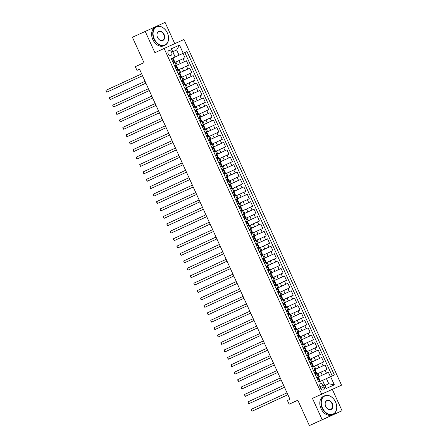 <?xml version="1.0" encoding="UTF-8"?>
<svg xmlns="http://www.w3.org/2000/svg" width="448" height="448" viewBox="0 0 448 448"><rect width="100%" height="100%" fill="white"/><g stroke="black" fill="none" stroke-linecap="round" stroke-linejoin="round"><path stroke-width="0.67" d="M168.179 53.788A2.61 1.887 65.3 0 0 170.99 55.378A2.61 1.887 65.3 0 0 171.618 52.237A2.61 1.887 65.3 0 0 168.806 50.641A2.61 1.887 65.3 0 0 168.179 53.788M174.765 43.658L165.077 22.4L132.412 37.262L143.993 62.67L135.296 66.674L136.987 70.381L139.552 69.222L136.987 70.381M341.544 385.174L184.005 39.486L164.13 48.457L321.67 394.145L341.544 385.174L312.458 398.384L322.179 419.709L342.054 410.738L332.338 389.413M342.054 410.738L309.389 425.6L297.808 400.193L289.111 404.197L297.842 400.26M322.179 419.709L309.389 425.6M330.422 376.774L328.401 372.338L316.714 377.726M317.862 373.565L327.051 369.37L325.018 364.924L313.331 370.306M314.479 366.15L323.669 361.956L321.642 357.504L309.949 362.886M311.097 358.73L320.286 354.536L318.259 350.084L306.572 355.471M307.72 351.31L316.91 347.116L314.877 342.67L303.19 348.051M304.338 343.896L313.527 339.702L311.5 335.25L299.807 340.631M300.955 336.476L310.145 332.282L308.118 327.83L296.43 333.217M297.578 329.056L306.768 324.862L304.735 320.415L293.048 325.797M294.196 321.642L303.386 317.447L301.358 312.995L289.666 318.377M290.814 314.222L300.003 310.027L297.976 305.575L286.289 310.962M287.431 306.802L296.626 302.607L294.594 298.161L282.906 303.542M284.054 299.387L293.244 295.193L291.217 290.741L279.524 296.122M280.672 291.967L289.862 287.773L287.834 283.321L276.142 288.708M277.29 284.547L286.479 280.353L284.452 275.906L272.765 281.288M273.913 277.133L283.102 272.938L281.075 268.486L269.382 273.868M270.53 269.713L279.72 265.518L277.693 261.066L266 266.454M267.148 262.298L276.338 258.098L274.31 253.652L262.623 259.034M263.771 254.878L272.961 250.684L270.934 246.232L259.241 251.614M260.389 247.458L269.578 243.264L267.551 238.812L255.858 244.199M257.006 240.044L266.196 235.85L264.169 231.398L252.482 236.779M253.63 232.624L262.819 228.43L260.786 223.978L249.099 229.359M250.247 225.204L259.437 221.01L257.41 216.558L245.717 221.945M246.865 217.79L256.054 213.595L254.027 209.143L242.34 214.525M243.488 210.37L252.678 206.175L250.645 201.723L238.958 207.105M240.106 202.95L249.295 198.755L247.268 194.303L235.575 199.69M236.723 195.535L245.913 191.341L243.886 186.889L232.198 192.27M233.346 188.115L242.536 183.921L240.503 179.469L228.816 184.85M229.964 180.695L239.154 176.501L237.126 172.049L225.434 177.436M226.582 173.281L235.771 169.086L233.744 164.634L222.057 170.016M223.199 165.861L232.389 161.666L230.362 157.214L218.674 162.596M219.822 158.441L229.012 154.246L226.985 149.794L215.292 155.182M216.44 151.026L225.63 146.832L223.602 142.38L211.91 147.762M213.058 143.606L222.247 139.412L220.22 134.96L208.533 140.342M209.681 136.186L218.87 131.992L216.843 127.54L205.15 132.927M206.298 128.772L215.488 124.578L213.461 120.126L201.768 125.507M202.916 121.352L212.106 117.158L210.078 112.706L198.391 118.087M199.539 113.932L208.729 109.738L206.696 105.286L195.009 110.673M196.157 106.518L205.346 102.323L203.319 97.871L191.626 103.253M192.774 99.098L201.964 94.903L199.937 90.451L188.25 95.833M189.398 91.678L198.587 87.483L196.554 83.031L184.867 88.418M186.015 84.263L195.205 80.069L193.178 75.617L181.485 80.998M182.633 76.843L191.822 72.649L189.795 68.197L178.108 73.578M179.256 69.423L188.446 65.229L186.413 60.777L174.726 66.164M174.686 66.074L177.212 64.938L174.698 66.102M178.063 73.494L180.589 72.358L178.08 73.522M181.446 80.909L183.971 79.778L181.457 80.937M184.828 88.329L187.354 87.192L184.839 88.357M188.205 95.749L190.73 94.612L188.222 95.777M191.587 103.163L194.113 102.032L191.598 103.191M194.97 110.583L197.495 109.446L194.981 110.611M198.346 118.003L200.872 116.866L198.363 118.031M201.729 125.418L204.254 124.286L201.74 125.446M205.111 132.838L207.637 131.701L205.122 132.866M208.494 140.258L211.014 139.121L208.505 140.286M211.87 147.672L214.396 146.541L211.887 147.7M215.253 155.092L217.778 153.955L215.264 155.12M218.635 162.512L221.161 161.375L218.646 162.54M222.012 169.926L224.538 168.795L222.029 169.954M225.394 177.346L227.92 176.21L225.406 177.374M228.777 184.766L231.302 183.63L228.788 184.794M232.154 192.181L234.679 191.05L232.17 192.209M235.536 199.601L238.062 198.464L235.547 199.629M238.918 207.021L241.444 205.884L238.93 207.049M242.295 214.435L244.821 213.304L242.312 214.463M245.678 221.855L248.203 220.718L245.689 221.883M249.06 229.275L251.586 228.138L249.071 229.303M252.437 236.69L254.962 235.558L252.454 236.718M255.819 244.11L258.345 242.973L255.83 244.138M259.202 251.53L261.727 250.393L259.213 251.558M262.578 258.944L265.104 257.813L262.595 258.972M265.961 266.364L268.486 265.227L265.972 266.392M269.343 273.778L271.869 272.647L269.354 273.812M272.726 281.198L275.246 280.067L272.737 281.226M276.102 288.618L278.628 287.482L276.119 288.646M279.485 296.033L282.01 294.902L279.496 296.066M282.867 303.453L285.393 302.322L282.878 303.481M286.244 310.873L288.77 309.736L286.261 310.901M289.626 318.287L292.152 317.156L289.638 318.321M293.009 325.707L295.534 324.576L293.02 325.735M296.386 333.127L298.911 331.99L296.402 333.155M299.768 340.542L302.294 339.41L299.779 340.575M303.15 347.962L305.676 346.83L303.162 347.99M306.527 355.382L309.053 354.245L306.544 355.41M309.91 362.796L312.435 361.665L309.921 362.83M313.292 370.216L315.818 369.085L313.303 370.244M289.111 404.197L287.426 400.49L289.979 399.314L139.541 69.205M324.061 386.893L323.322 385.258A2.526 1.826 65.3 0 0 320.594 383.712A2.526 1.826 65.3 0 0 319.99 386.764L320.734 388.394A2.526 1.826 65.3 0 0 323.456 389.939A2.526 1.826 65.3 0 0 324.061 386.893L320.746 388.416M175.157 56.913L171.298 58.638L318.69 382.071L322.554 380.346L324.923 385.538L328.787 383.79L326.424 378.599L334.376 374.987L186.984 51.559L179.026 55.171L176.663 49.974L172.794 51.722L175.157 56.913L171.315 58.682M175.056 56.941L171.338 48.782L179.502 45.097L183.221 53.256M330.618 376.684L334.337 384.849L326.172 388.534L322.454 380.374M174.709 66.13L186.413 60.777M175.874 62.009L178.909 60.609L180.258 63.577M178.091 73.55L189.795 68.197M181.474 80.97L193.178 75.617M184.85 88.385L196.554 83.031M188.233 95.805L199.937 90.451M191.615 103.225L203.319 97.871M194.992 110.639L206.696 105.286M198.374 118.059L210.078 112.706M201.757 125.474L213.461 120.126M205.139 132.894L216.843 127.54M208.516 140.314L220.22 134.96M211.898 147.728L223.602 142.38M215.281 155.148L226.985 149.794M218.658 162.568L230.362 157.214M222.04 169.982L233.744 164.634M225.422 177.402L237.126 172.049M228.799 184.822L240.503 179.469M232.182 192.237L243.886 186.889M235.564 199.657L247.268 194.303M238.941 207.077L250.645 201.723M242.323 214.491L254.027 209.143M245.706 221.911L257.41 216.558M249.082 229.331L260.786 223.978M252.465 236.746L264.169 231.398M255.847 244.166L267.551 238.812M259.23 251.586L270.934 246.232M262.606 259L274.31 253.652M265.989 266.42L277.693 261.066M269.371 273.84L281.075 268.486M272.748 281.254L284.452 275.906M276.13 288.674L287.834 283.321M279.513 296.094L291.217 290.741M282.89 303.509L294.594 298.161M286.272 310.929L297.976 305.575M289.654 318.349L301.358 312.995M293.031 325.763L304.735 320.415M296.414 333.183L308.118 327.83M299.796 340.603L311.5 335.25M303.173 348.018L314.877 342.67M306.555 355.438L318.259 350.084M309.938 362.858L321.642 357.504M313.314 370.272L325.018 364.924M316.669 377.636L319.194 376.499L316.686 377.664M316.697 377.692L328.401 372.338M332.22 375.962L184.834 52.55L171.343 58.744M178.909 60.609L185.063 57.814L183.036 53.362M315.319 374.668L317.845 373.531L319.194 376.499M315.818 369.085L314.462 366.117L311.937 367.248M312.435 361.665L311.086 358.697L308.56 359.834M309.053 354.245L307.703 351.277L305.178 352.414M305.676 346.83L304.321 343.862L301.795 344.994M302.294 339.41L300.938 336.442L298.418 337.579M298.911 331.99L297.562 329.022L295.036 330.159M295.534 324.576L294.179 321.608L291.654 322.739M292.152 317.156L290.797 314.188L288.271 315.325M288.77 309.736L287.42 306.768L284.894 307.905M285.393 302.322L284.038 299.354L281.512 300.485M282.01 294.902L280.655 291.934L278.13 293.07M278.628 287.482L277.278 284.514L274.753 285.65M275.246 280.067L273.896 277.099L271.37 278.23M271.869 272.647L270.514 269.679L267.988 270.816M268.486 265.227L267.137 262.259L264.611 263.396M265.104 257.813L263.754 254.845L261.229 255.976M261.727 250.393L260.372 247.425L257.846 248.562M258.345 242.973L256.995 240.005L254.47 241.142M254.962 235.558L253.613 232.59L251.087 233.722M251.586 228.138L250.23 225.17L247.705 226.307M248.203 220.718L246.854 217.75L244.328 218.887M244.821 213.304L243.471 210.336L240.946 211.467M241.444 205.884L240.089 202.916L237.563 204.053M238.062 198.464L236.706 195.496L234.186 196.633M234.679 191.05L233.33 188.082L230.804 189.213M231.302 183.63L229.947 180.662L227.422 181.798M227.92 176.21L226.565 173.242L224.039 174.378M224.538 168.795L223.188 165.827L220.662 166.958M221.161 161.375L219.806 158.407L217.28 159.544M217.778 153.955L216.423 150.987L213.898 152.124M214.396 146.541L213.046 143.573L210.521 144.704M211.014 139.121L209.664 136.153L207.138 137.29M207.637 131.701L206.282 128.738L203.756 129.87M204.254 124.286L202.905 121.318L200.379 122.45M200.872 116.866L199.522 113.898L196.997 115.035M197.495 109.446L196.14 106.484L193.614 107.615M194.113 102.032L192.763 99.064L190.238 100.195M190.73 94.612L189.381 91.644L186.855 92.781M187.354 87.192L185.998 84.23L183.473 85.361M183.971 79.778L182.622 76.81L180.096 77.941M180.589 72.358L179.239 69.39L176.714 70.526M177.212 64.938L175.857 61.975L173.331 63.106M322.566 380.374L326.424 378.599M312.458 398.384L321.67 394.145M145.202 31.371L154.924 52.696L164.13 48.457M172.805 51.75L176.663 49.974L179.502 45.097M171.332 58.716L179.026 55.171M184.834 52.55L186.984 51.559M324.923 385.538L326.172 388.534M328.787 383.79L334.337 384.849M171.338 48.782L172.794 51.722M318.198 380.99L320.18 380.985L318.55 381.752L319.217 381.422L318.41 381.455M319.598 381.242L318.931 381.55M316.971 378.291L318.489 377.278L320.18 380.985M317.234 377.854L316.854 378.034M317.906 377.535L317.178 378.745M287.879 394.705L252.168 411.152L251.322 409.298L287.039 392.851M318.847 378.818L319.133 378.683M287.885 394.716L252.168 411.152L251.311 409.976L251.322 409.298M322.448 407.949A9.946 7.19 65.3 0 0 333.127 414.042A9.946 7.19 65.3 0 0 335.552 402.035A10.192 7.37 -114.7 0 1 333.11 414.316A10.192 7.37 -114.7 0 1 322.134 408.094A10.192 7.37 -114.7 0 1 324.587 395.808A10.192 7.37 -114.7 0 1 335.563 402.03A9.946 7.19 65.3 0 0 324.878 395.942A9.946 7.19 65.3 0 0 322.448 407.949M325.724 406.47A4.973 3.595 -114.7 0 1 326.939 400.467A4.973 3.595 -114.7 0 1 332.276 403.514A4.973 3.595 -114.7 0 1 331.061 409.517A4.973 3.595 -114.7 0 1 325.724 406.47A4.726 3.416 65.3 0 0 330.826 409.36A4.726 3.416 65.3 0 0 331.962 403.654A4.726 3.416 65.3 0 0 326.872 400.77A4.726 3.416 65.3 0 0 325.73 406.47M333.11 414.316L331.985 414.837A10.192 7.37 -114.7 0 1 321.009 408.61A10.192 7.37 -114.7 0 1 323.462 396.323L324.587 395.808M154.263 38.898A9.946 7.19 65.3 0 0 164.937 44.99A9.946 7.19 65.3 0 0 167.367 32.984A9.946 7.19 65.3 0 0 156.688 26.891A9.946 7.19 65.3 0 0 154.263 38.898M167.378 32.978A10.192 7.37 -114.7 0 1 164.926 45.265A10.192 7.37 -114.7 0 1 153.944 39.043A10.192 7.37 -114.7 0 1 156.397 26.757A10.192 7.37 -114.7 0 1 167.378 32.978M157.539 37.419A4.973 3.595 -114.7 0 1 158.754 31.416A4.973 3.595 -114.7 0 1 164.091 34.462A4.973 3.595 -114.7 0 1 162.876 40.466A4.973 3.595 -114.7 0 1 157.539 37.419M163.778 34.602A4.726 3.416 65.3 0 0 158.682 31.718A4.726 3.416 65.3 0 0 157.545 37.419A4.726 3.416 65.3 0 0 162.641 40.303A4.726 3.416 65.3 0 0 163.778 34.602M164.926 45.265L163.8 45.786A10.192 7.37 -114.7 0 1 152.818 39.558A10.192 7.37 -114.7 0 1 155.271 27.272L156.397 26.757M314.821 373.57L316.798 373.565L315.168 374.338L315.834 374.007L315.034 374.035M316.215 373.828L315.549 374.13M313.589 370.871L315.106 369.858L316.798 373.565M313.852 370.434L313.471 370.614M314.524 370.115L313.796 371.33M247.94 401.878L248.27 403.301L248.786 403.732L250.13 403.127L284.508 387.296L248.786 403.732L247.94 401.878L283.657 385.431M315.465 371.403L315.75 371.269M311.438 366.156L313.415 366.15L311.786 366.918L312.452 366.587L311.651 366.621M312.833 366.408L312.166 366.716M310.206 363.457L311.73 362.438L313.415 366.15M310.47 363.014L310.089 363.194M311.142 362.701L310.419 363.91M244.558 394.458L244.888 395.886L245.403 396.318L246.747 395.707L281.126 379.876L245.403 396.318L244.558 394.458L280.274 378.011M312.082 363.983L312.368 363.849M308.056 358.736L310.038 358.73L308.409 359.498M309.45 358.988L308.403 359.486M306.83 356.037L308.347 355.023L310.038 358.73M307.093 355.6L306.712 355.779M307.765 355.281L307.037 356.49M308.79 359.296L308.269 359.201M241.181 387.044L241.17 387.722L242.026 388.898L277.743 372.462L242.026 388.898L241.181 387.044L276.892 370.597M308.706 356.563L308.991 356.429M304.679 351.316L306.656 351.31L305.026 352.083L305.693 351.753L304.892 351.781M306.074 351.574L305.407 351.876M303.447 348.617L304.965 347.603L306.656 351.31M303.71 348.18L303.33 348.359M304.382 347.861L303.654 349.076M237.798 379.624L237.787 380.307L238.644 381.478L239.988 380.873L274.366 365.042L238.644 381.478L237.798 379.624L273.515 363.177M305.323 349.149L305.609 349.014M301.297 343.902L303.274 343.896L301.644 344.663L302.31 344.333L301.51 344.366M302.691 344.154L302.025 344.462M300.065 341.202L301.582 340.183L303.274 343.896M300.328 340.76L299.947 340.939M301 340.446L300.272 341.656M234.416 372.204L234.746 373.632L235.262 374.063L236.606 373.453L270.984 357.622L235.262 374.063L234.416 372.204L270.133 355.757M301.941 341.729L302.226 341.594M297.914 336.482L299.897 336.476L298.883 336.935M299.309 336.734L298.889 336.935M296.688 333.782L298.206 332.769L299.897 336.476M296.951 333.346L296.57 333.525M297.623 333.026L296.895 334.236M298.648 337.042L298.127 336.946M231.039 364.79L231.364 366.212L231.885 366.643L267.602 350.207L231.885 366.643L231.039 364.79L266.75 348.342M298.564 334.309L298.844 334.174M294.538 329.062L296.514 329.056L294.885 329.829M295.932 329.319L294.879 329.812M293.306 326.362L294.823 325.349L296.514 329.056M293.569 325.926L293.188 326.105M294.241 325.606L293.513 326.822M295.266 329.622L294.75 329.526M227.657 357.37L227.646 358.053L228.502 359.223L229.846 358.618L264.219 342.787L228.502 359.223L227.657 357.37L263.374 340.922M295.182 326.894L295.467 326.76M291.155 321.647L293.132 321.642L291.502 322.409M292.55 321.899L291.497 322.398M289.923 318.948L291.441 317.929L293.132 321.642M290.186 318.506L289.806 318.685M290.858 318.192L290.13 319.402M291.883 322.207L291.368 322.112M224.274 349.95L224.605 351.378L225.12 351.809L226.464 351.198L260.842 335.367L225.12 351.809L224.274 349.95L259.991 333.502M291.799 319.474L292.085 319.34M287.773 314.227L289.755 314.222L288.12 314.989M289.167 314.479L288.114 314.978M286.546 311.528L288.064 310.514L289.755 314.222M286.81 311.091L286.429 311.27M287.482 310.772L286.754 311.982M288.506 314.787L287.986 314.692M257.454 327.942L221.738 344.389L220.898 342.535L256.609 326.088M288.422 312.054L288.702 311.92M257.46 327.953L221.738 344.389L221.222 343.958L220.898 342.535M284.396 306.807L286.373 306.802L284.743 307.574M285.79 307.065L284.738 307.558M283.164 304.108L284.682 303.094L286.373 306.802M283.427 303.671L283.046 303.85M284.099 303.352L283.371 304.567M285.124 307.367L284.609 307.272M254.078 320.522L218.361 336.969L217.515 335.115L253.232 318.668M285.04 304.64L285.326 304.506M254.078 320.533L218.361 336.969L217.504 335.798L217.515 335.115M281.014 299.393L282.99 299.387L281.361 300.154M282.408 299.645L281.355 300.143M279.782 296.694L281.299 295.674L282.99 299.387M280.045 296.251L279.664 296.43M280.717 295.938L279.989 297.147M281.742 299.953L281.226 299.858M250.695 313.107L214.978 329.554L214.133 327.695L249.85 311.248M281.658 297.22L281.943 297.086M250.701 313.113L214.978 329.554L214.463 329.123L214.133 327.695M277.631 291.973L279.614 291.967L277.978 292.734M279.026 292.225L277.973 292.723M276.405 289.274L277.922 288.26L279.614 291.967M276.662 288.837L276.287 289.016M277.334 288.518L276.612 289.727M278.365 292.533L277.844 292.438M247.313 305.687L211.596 322.134L210.756 320.281L246.467 303.834M278.275 289.8L278.561 289.666M247.318 305.698L211.596 322.134L211.081 321.703L210.756 320.281M274.254 284.553L276.231 284.547L274.602 285.32M275.649 284.81L274.596 285.303M273.022 281.854L274.54 280.84L276.231 284.547M273.286 281.417L272.905 281.596M273.958 281.098L273.23 282.313M274.982 285.113L274.462 285.018M243.936 298.267L208.219 314.714L207.374 312.861L243.09 296.414M274.898 282.386L275.184 282.251M243.936 298.278L208.219 314.714L207.362 313.544L207.374 312.861M270.872 277.138L272.849 277.133L271.219 277.9L271.886 277.57L271.085 277.603M272.266 277.39L271.6 277.698M269.64 274.439L271.158 273.42L272.849 277.133M269.903 273.997L269.522 274.176M270.575 273.683L269.847 274.893M203.991 305.446L204.322 306.869L204.837 307.3L240.559 290.858L204.837 307.3L203.991 305.446L239.708 288.994M271.516 274.966L271.802 274.831M267.49 269.718L269.466 269.713L267.837 270.48M268.884 269.97L267.831 270.469M266.263 267.019L267.781 266.006L269.466 269.713M266.521 266.582L266.14 266.762M267.193 266.263L266.47 267.473M268.218 270.278L267.702 270.183M237.171 283.433L201.454 299.88L200.609 298.026L236.326 281.579M268.134 267.546L268.419 267.411M237.177 283.444L201.454 299.88L200.939 299.449L200.609 298.026M264.113 262.298L266.09 262.293L264.46 263.066L265.126 262.735L264.32 262.763M265.507 262.556L264.841 262.858M262.881 259.599L264.398 258.586L266.09 262.293M263.144 259.162L262.763 259.342M263.816 258.843L263.088 260.058M197.232 290.606L197.221 291.29L198.078 292.46L199.422 291.855L233.794 276.024L198.078 292.46L197.232 290.606L232.949 274.159M264.757 260.131L265.042 259.997M260.73 254.884L262.707 254.878L261.078 255.646L261.744 255.315L260.943 255.349M262.125 255.136L261.458 255.444M259.498 252.185L261.016 251.166L262.707 254.878M259.762 251.742L259.381 251.922M260.434 251.429L259.706 252.638M193.85 283.192L194.18 284.614L194.695 285.046L230.418 268.604L194.695 285.046L193.85 283.192L229.566 266.739M261.374 252.711L261.66 252.577M257.348 247.464L259.325 247.458L257.695 248.226L258.362 247.895L257.561 247.929M258.742 247.716L258.076 248.024M256.116 244.765L257.639 243.751L259.325 247.458M256.379 244.328L255.998 244.507M257.051 244.009L256.329 245.218M190.467 275.772L190.798 277.194L191.313 277.626L192.657 277.021L227.035 261.19L191.313 277.626L190.467 275.772L226.184 259.325M257.992 245.297L258.278 245.157M253.966 240.044L255.948 240.038L254.318 240.811L254.985 240.481L254.178 240.509M255.366 240.302L254.699 240.604M252.739 237.345L254.257 236.331L255.948 240.038M253.002 236.908L252.622 237.087M253.674 236.589L252.946 237.804M223.647 253.758L187.936 270.206L187.09 268.352L222.807 251.905M254.615 237.877L254.901 237.742M223.653 253.77L187.936 270.206L187.079 269.035L187.09 268.352M250.589 232.63L252.566 232.624L250.936 233.391L251.602 233.061L250.802 233.094M251.983 232.882L251.317 233.19M249.357 229.93L250.874 228.911L252.566 232.624M249.62 229.488L249.239 229.667M250.292 229.174L249.564 230.384M183.708 260.938L184.038 262.36L184.554 262.791L220.276 246.35L184.554 262.791L183.708 260.938L219.425 244.485M251.233 230.457L251.518 230.322M247.206 225.21L249.183 225.204L247.554 225.971L248.22 225.641L247.419 225.674M248.601 225.462L247.934 225.77M245.974 222.51L247.498 221.497L249.183 225.204M246.238 222.074L245.857 222.253M246.91 221.754L246.187 222.964M180.326 253.518L180.656 254.94L181.171 255.371L182.515 254.766L216.894 238.935L181.171 255.371L180.326 253.518L216.042 237.07M247.85 223.042L248.136 222.902M243.824 217.79L245.806 217.784L244.177 218.557M245.218 218.047L244.171 218.54M242.598 215.09L244.115 214.077L245.806 217.784M242.861 214.654L242.48 214.833M243.533 214.334L242.805 215.55M244.558 218.35L244.037 218.26M176.949 246.098L176.938 246.781L177.794 247.951L213.511 231.515L177.794 247.951L176.949 246.098L212.66 229.65M244.474 215.622L244.759 215.488M240.447 210.375L242.424 210.37L240.794 211.137M241.842 210.627L240.789 211.126M239.215 207.676L240.733 206.657L242.424 210.37M239.478 207.234L239.098 207.413M240.15 206.92L239.422 208.13M241.175 210.935L240.66 210.84M173.566 238.683L173.555 239.361L174.412 240.537L210.134 224.095L174.412 240.537L173.566 238.683L209.283 222.23M241.091 208.202L241.377 208.068M237.065 202.955L239.042 202.95L237.412 203.717M238.459 203.207L237.406 203.706M235.833 200.256L237.35 199.242L239.042 202.95M236.096 199.819L235.715 199.998M236.768 199.5L236.04 200.71M237.793 203.515L237.278 203.42M206.746 216.67L171.03 233.117L170.184 231.263L205.901 214.816M237.709 200.788L237.994 200.648M206.752 216.681L171.03 233.117L170.514 232.686L170.184 231.263M233.682 195.535L235.665 195.53L234.03 196.302M235.077 195.793L234.024 196.286M232.456 192.836L233.974 191.822L235.665 195.53M232.719 192.399L232.338 192.578M233.391 192.08L232.663 193.295M234.416 196.095L233.895 196.006M203.364 209.25L167.653 225.697L166.807 223.843L202.518 207.396M234.332 193.368L234.612 193.234M203.37 209.261L167.653 225.697L167.132 225.266L166.807 223.843M230.306 188.121L232.282 188.115L230.653 188.882M231.7 188.373L230.647 188.871M229.074 185.422L230.591 184.402L232.282 188.115M229.337 184.979L228.956 185.158M230.009 184.666L229.281 185.875M231.034 188.681L230.518 188.586M199.987 201.835L164.27 218.282L163.425 216.429L199.142 199.976M230.95 185.948L231.235 185.814M199.987 201.841L164.27 218.282L163.414 217.106L163.425 216.429M226.923 180.701L228.9 180.695L227.27 181.462M228.318 180.953L227.265 181.451M225.691 178.002L227.209 176.988L228.9 180.695M225.954 177.565L225.574 177.744M226.626 177.246L225.898 178.455M227.651 181.261L227.136 181.166M196.605 194.415L160.888 210.862L160.042 209.009L195.759 192.562M227.567 178.534L227.853 178.394M196.61 194.426L160.888 210.862L160.373 210.431L160.042 209.009M223.541 173.281L225.523 173.275L223.888 174.048M224.935 173.538L223.882 174.031M222.314 170.582L223.832 169.568L225.523 173.275M222.578 170.145L222.197 170.324M223.25 169.826L222.522 171.041M224.274 173.841L223.754 173.751M193.222 186.995L157.506 203.442L156.666 201.589L192.377 185.142M224.19 171.114L224.47 170.979M193.228 187.006L157.506 203.442L156.654 202.272L156.666 201.589M220.164 165.866L222.141 165.861L220.511 166.628L221.178 166.298L220.377 166.331M221.558 166.118L220.892 166.426M218.932 163.167L220.45 162.148L222.141 165.861M219.195 162.725L218.814 162.904M219.867 162.411L219.139 163.621M153.283 194.174L153.272 194.852L154.129 196.028L189.846 179.586L154.129 196.028L153.283 194.174L189 177.722M220.808 163.694L221.094 163.559M216.782 158.446L218.758 158.441L217.129 159.208M218.176 158.698L217.123 159.197M215.55 155.747L217.067 154.734L218.758 158.441M215.813 155.31L215.432 155.49M216.485 154.991L215.757 156.201M217.51 159.006L216.994 158.911M186.463 172.161L150.746 188.608L149.901 186.754L185.618 170.307M217.426 156.279L217.711 156.139M186.469 172.172L150.746 188.608L150.231 188.177L149.901 186.754M213.399 151.026L215.376 151.021L213.746 151.794L214.413 151.463L213.612 151.497M214.794 151.284L214.133 151.586M212.173 148.327L213.69 147.314L215.376 151.021M212.43 147.89L212.055 148.07M213.102 147.571L212.38 148.786M146.524 179.334L146.513 180.018L147.364 181.188L183.086 164.752L147.364 181.188L146.524 179.334L182.235 162.887M214.043 148.859L214.329 148.725M210.022 143.612L211.999 143.606L210.37 144.374L211.036 144.043L210.23 144.077M211.417 143.864L210.75 144.172M208.79 140.913L210.308 139.894L211.999 143.606M209.054 140.47L208.673 140.65M209.726 140.157L208.998 141.366M143.142 171.92L143.13 172.598L143.987 173.774L179.704 157.332L143.987 173.774L143.142 171.92L178.858 155.467M210.666 141.439L210.952 141.305M206.64 136.192L208.617 136.186L206.987 136.954L207.654 136.623L206.853 136.657M208.034 136.444L207.368 136.752M205.408 133.493L206.926 132.479L208.617 136.186M205.671 133.056L205.29 133.235M206.343 132.737L205.615 133.946M139.759 164.5L140.09 165.922L140.605 166.354L141.949 165.749L176.327 149.918L140.605 166.354L139.759 164.5L175.476 148.053M207.284 134.025L207.57 133.885M203.258 128.772L205.234 128.766L203.605 129.539M204.652 129.03L203.599 129.522M202.031 126.073L203.549 125.059L205.234 128.766M202.289 125.636L201.908 125.815M202.961 125.317L202.238 126.532M203.986 129.332L203.47 129.242M172.939 142.486L137.222 158.934L136.377 157.08L172.094 140.633M203.902 126.605L204.187 126.47M172.945 142.498L137.222 158.934L136.707 158.502L136.377 157.08M199.881 121.358L201.858 121.352L200.228 122.119L200.894 121.789L200.088 121.822M201.275 121.61L200.609 121.918M198.649 118.658L200.166 117.639L201.858 121.352M198.912 118.216L198.531 118.395M199.584 117.902L198.856 119.112M133 149.666L132.989 150.343L133.846 151.519L169.562 135.078L133.846 151.519L133 149.666L168.717 133.213M200.525 119.185L200.81 119.05M196.498 113.938L198.475 113.932L196.846 114.699L197.512 114.369L196.711 114.402M197.893 114.19L197.226 114.498M195.266 111.238L196.784 110.225L198.475 113.932M195.53 110.802L195.149 110.981M196.202 110.482L195.474 111.692M129.618 142.246L129.948 143.668L130.463 144.099L131.807 143.494L166.186 127.663L130.463 144.099L129.618 142.246L165.334 125.798M197.142 111.77L197.428 111.63M193.116 106.518L195.093 106.512L193.463 107.285M194.51 106.775L193.458 107.268M191.884 103.818L193.407 102.805L195.093 106.512M192.147 103.382L191.766 103.561M192.819 103.062L192.097 104.278M193.844 107.078L193.329 106.988M126.235 134.826L126.566 136.248L127.081 136.679L128.425 136.074L162.803 120.243L127.081 136.679L126.235 134.826L161.952 118.378M193.76 104.35L194.046 104.216M189.734 99.103L191.716 99.098L190.086 99.865M191.134 99.355L190.081 99.854M188.507 96.404L190.025 95.385L191.716 99.098M188.77 95.962L188.39 96.141M189.442 95.648L188.714 96.858M190.467 99.663L189.946 99.568M159.415 112.818L123.704 129.265L122.858 127.411L158.575 110.958M190.383 96.93L190.669 96.796M159.421 112.823L123.704 129.265L122.847 128.089L122.858 127.411M186.357 91.683L188.334 91.678L186.704 92.445M187.751 91.935L186.698 92.434M185.125 88.984L186.642 87.97L188.334 91.678M185.388 88.547L185.007 88.726M186.06 88.228L185.332 89.438M187.085 92.243L186.57 92.148M156.038 105.398L120.322 121.845L119.476 119.991L155.193 103.544M187.001 89.516L187.286 89.376M156.044 105.409L120.322 121.845L119.465 120.669L119.476 119.991M182.974 84.263L184.951 84.258L183.322 85.03M184.369 84.521L183.316 85.014M181.742 81.564L183.26 80.55L184.951 84.258M182.006 81.127L181.625 81.306M182.678 80.808L181.95 82.023M183.702 84.823L183.187 84.734M152.656 97.978L116.939 114.425L116.094 112.571L151.81 96.124M183.618 82.096L183.904 81.962M152.662 97.989L116.939 114.425L116.424 113.994L116.094 112.571M179.592 76.849L181.574 76.843L179.945 77.61M180.986 77.101L179.939 77.599M178.366 74.15L179.883 73.13L181.574 76.843M178.629 73.707L178.248 73.886M179.301 73.394L178.573 74.603M180.326 77.409L179.805 77.314M149.274 90.563L113.562 107.01L112.717 105.157L148.428 88.704M180.242 74.676L180.527 74.542M149.279 90.569L113.562 107.01L113.042 106.579L112.717 105.157M176.215 69.429L178.192 69.423L176.562 70.19M177.61 69.681L176.557 70.179M174.983 66.73L176.501 65.716L178.192 69.423M175.246 66.293L174.866 66.472M175.918 65.974L175.19 67.183M176.943 69.989L176.428 69.894M145.897 83.143L110.18 99.59L109.334 97.737L145.051 81.29M176.859 67.262L177.145 67.122M145.902 83.154L110.18 99.59L109.323 98.414L109.334 97.737M172.833 62.009L174.81 62.003L173.18 62.776M174.227 62.266L173.174 62.759M171.601 59.31L173.118 58.296L174.81 62.003M171.864 58.873L171.483 59.052M172.536 58.554L171.808 59.769M173.561 62.569L173.046 62.479M142.514 75.723L106.798 92.17L105.952 90.317L141.669 73.87M173.477 59.842L173.762 59.707M142.52 75.734L106.798 92.17L106.282 91.739L105.952 90.317M182.286 68.029L183.641 70.997M185.668 75.443L187.018 78.411M189.05 82.863L190.4 85.831M192.427 90.283L193.782 93.251M195.81 97.698L197.165 100.666M199.192 105.118L200.542 108.086M202.569 112.538L203.924 115.506M205.951 119.952L207.306 122.92M209.334 127.372L210.683 130.34M212.71 134.792L214.066 137.76M216.093 142.206L217.448 145.174M219.475 149.626L220.825 152.594M222.858 157.046L224.207 160.014M226.234 164.461L227.59 167.429M229.617 171.881L230.966 174.849M232.999 179.301L234.349 182.269M236.376 186.715L237.731 189.683M239.758 194.135L241.108 197.103M243.141 201.555L244.49 204.523M246.518 208.97L247.873 211.938M249.9 216.39L251.255 219.358M253.282 223.81L254.632 226.778M256.659 231.224L258.014 234.192M260.042 238.644L261.397 241.612M263.424 246.064L264.774 249.032M266.801 253.478L268.156 256.446M270.183 260.898L271.538 263.866M273.566 268.318L274.915 271.286M276.948 275.733L278.298 278.701M280.325 283.153L281.68 286.121M283.707 290.573L285.057 293.541M287.09 297.987L288.439 300.955M290.466 305.407L291.822 308.375M293.849 312.827L295.198 315.795M297.231 320.242L298.581 323.21M300.608 327.662L301.963 330.63M303.99 335.082L305.34 338.05M307.373 342.496L308.722 345.464M310.75 349.916L312.105 352.884M314.132 357.336L315.487 360.304M317.514 364.75L318.864 367.718M320.891 372.17L322.246 375.138M325.091 370.261L326.441 373.223M183.103 58.699L184.453 61.662M186.48 66.114L187.835 69.082M189.862 73.534L191.218 76.502M193.245 80.954L194.594 83.916M196.627 88.368L197.977 91.336M200.004 95.788L201.359 98.756M203.386 103.208L204.736 106.17M206.769 110.622L208.118 113.59M210.146 118.042L211.501 121.01M213.528 125.462L214.878 128.425M216.91 132.877L218.26 135.845M220.287 140.297L221.642 143.265M223.67 147.717L225.019 150.679M227.052 155.131L228.402 158.099M230.429 162.551L231.784 165.519M233.811 169.971L235.166 172.934M237.194 177.386L238.543 180.354M240.57 184.806L241.926 187.774M243.953 192.226L245.308 195.188M247.335 199.64L248.685 202.608M250.712 207.06L252.067 210.028M254.094 214.48L255.45 217.442M257.477 221.894L258.826 224.862M260.859 229.314L262.209 232.282M264.236 236.734L265.591 239.697M267.618 244.149L268.968 247.117M271.001 251.569L272.35 254.537M274.378 258.989L275.733 261.951M277.76 266.403L279.11 269.371M281.142 273.823L282.492 276.791M284.519 281.243L285.874 284.206M287.902 288.658L289.251 291.626M291.284 296.078L292.634 299.046M294.661 303.498L296.016 306.46M298.043 310.912L299.398 313.88M301.426 318.332L302.775 321.3M304.802 325.752L306.158 328.714M308.185 333.166L309.54 336.134M311.567 340.586L312.917 343.554M314.944 348.006L316.299 350.969M318.326 355.421L319.682 358.389M321.709 362.841L323.058 365.809M316.921 373.946L318.276 376.914M313.544 366.526L314.894 369.494M310.162 359.106L311.517 362.074M306.779 351.691L308.134 354.659M303.402 344.271L304.752 347.239M300.02 336.851L301.37 339.819M296.638 329.437L297.993 332.405M293.261 322.017L294.61 324.985M289.878 314.597L291.228 317.565M286.496 307.182L287.851 310.15M283.119 299.762L284.469 302.73M279.737 292.342L281.086 295.31M276.354 284.928L277.71 287.896M272.978 277.508L274.327 280.476M269.595 270.088L270.945 273.056M266.213 262.674L267.568 265.642M262.83 255.254L264.186 258.222M259.454 247.834L260.803 250.802M256.071 240.419L257.426 243.387M252.689 232.999L254.044 235.967M249.312 225.579L250.662 228.547M245.93 218.165L247.285 221.133M242.547 210.745L243.902 213.713M239.17 203.325L240.52 206.293M235.788 195.91L237.138 198.878M232.406 188.49L233.761 191.458M229.029 181.07L230.378 184.038M225.646 173.656L226.996 176.624M222.264 166.236L223.619 169.204M218.887 158.816L220.237 161.784M215.505 151.402L216.854 154.37M212.122 143.982L213.478 146.95M208.746 136.562L210.095 139.53M205.363 129.147L206.713 132.115M201.981 121.727L203.336 124.695M198.598 114.307L199.954 117.275M195.222 106.893L196.571 109.861M191.839 99.473L193.194 102.441M188.457 92.053L189.812 95.021M185.08 84.638L186.43 87.606M181.698 77.218L183.053 80.186M178.315 69.798L179.67 72.766M174.938 62.384L176.288 65.352M320.001 386.786L323.322 385.258M317.884 377.563L319.558 381.237M314.507 370.149L316.182 373.817M311.125 362.729L312.799 366.402M307.742 355.309L309.417 358.982M304.366 347.894L306.04 351.562M300.983 340.474L302.658 344.148M297.601 333.054L299.275 336.728M294.224 325.64L295.893 329.308M290.842 318.22L292.516 321.894M287.459 310.8L289.134 314.474M284.082 303.386L285.751 307.054M280.7 295.966L282.374 299.639M277.318 288.546L278.992 292.219M273.941 281.131L275.61 284.799M270.558 273.711L272.233 277.385M267.176 266.291L268.85 269.965M263.794 258.877L265.468 262.545M260.417 251.457L262.091 255.13M257.034 244.037L258.709 247.71M253.652 236.622L255.326 240.29M250.275 229.202L251.95 232.876M246.893 221.782L248.567 225.456M243.51 214.368L245.185 218.036M240.134 206.948L241.808 210.622M236.751 199.528L238.426 203.202M233.369 192.114L235.043 195.782M229.992 184.694L231.661 188.367M226.61 177.274L228.284 180.947M223.227 169.859L224.902 173.527M219.85 162.439L221.519 166.113M216.468 155.019L218.142 158.693M213.086 147.605L214.76 151.273M209.709 140.185L211.378 143.858M206.326 132.765L208.001 136.438M202.944 125.35L204.618 129.018M199.562 117.93L201.236 121.604M196.185 110.51L197.859 114.184M192.802 103.096L194.477 106.764M189.42 95.676L191.094 99.35M186.043 88.256L187.718 91.93M182.661 80.842L184.335 84.51M179.278 73.422L180.953 77.095M175.902 66.002L177.576 69.675M172.519 58.587L174.194 62.261"/></g></svg>
